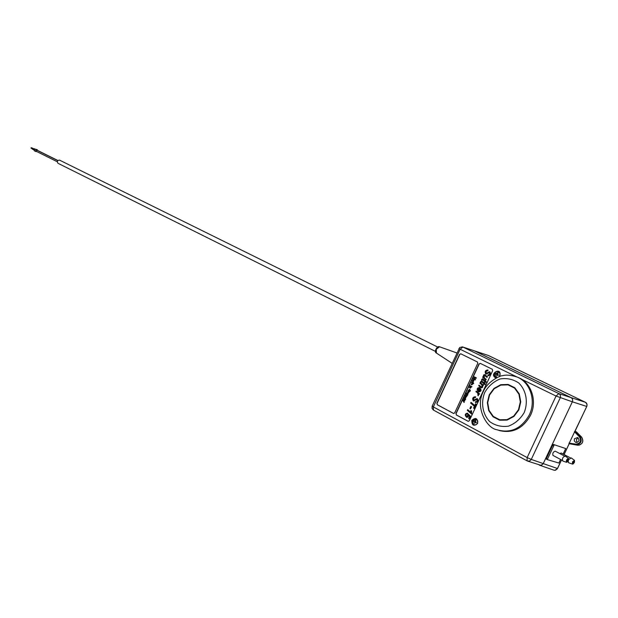 <?xml version="1.0" encoding="UTF-8"?>
<svg xmlns="http://www.w3.org/2000/svg" width="618" height="618" viewBox="0 0 618 618"><rect width="100%" height="100%" fill="white"/><g stroke="black" fill="none" stroke-linecap="round" stroke-linejoin="round"><path stroke-width="0.93" d="M585.431 402.303L488.189 355.42M564.064 454.531L569.163 443.732L577.73 445.23C582.62 444.357 583.91 441.638 581.553 437.057L576.409 431.843L575.003 431.364L586.884 406.119L586.915 404.041L585.4 402.287C586.922 403.09 587.378 404.473 586.791 406.451L574.864 431.318L580.024 436.555C582.388 441.144 581.098 443.871 576.161 444.736L569 443.678L574.864 431.318M586.752 406.451L572.353 401.816C573.017 399.962 572.569 398.556 571.009 397.583L585.4 402.287L488.583 355.566L474.122 350.761M576.409 431.843L581.569 437.065M576.37 431.827L575.095 431.24L576.378 431.827M551.766 445.493L572.338 401.816L543.253 463.608L557.467 468.514M474.639 350.939L571.009 397.583L474.253 350.8M539.36 465.138L541.631 465.192L543.253 463.608M552.407 445.702L546.49 458.262L545.841 458.077L546.752 458.347M578.34 437.969L576.378 439.444L576.926 442.565M574.392 438.795L574.292 440.928L575.706 442.418C579.313 441.97 579.931 440.325 577.575 437.467L574.392 438.795M563.129 454.037L565.717 448.552L553.311 444.427L552.67 445.787L551.781 445.501M539.831 465.315L554.014 470.205L555.551 470.205L557.289 468.846L561.507 459.946M564.45 456.038L555.219 451.155C553.172 451.874 552.43 453.288 552.971 455.404L562.195 460.317M554.191 444.89L547.262 459.591L558.881 463.036L560.572 459.452M559.784 453.573L561.183 453.002L570.383 457.861M546.783 457.637L546.389 459.12L547.262 459.591M565.717 448.552L553.311 444.427M567.965 460.526L567.981 459.421L566.976 461.329L567.965 460.526M568.483 458.471L565.354 456.123C562.82 456.849 561.955 458.479 562.774 461.02L566.49 462.295M568.452 460.673L568.591 458.556C566.644 459.12 565.98 460.379 566.598 462.334L568.452 460.673M572.917 462.025L573.898 461.229L572.901 463.121L572.917 462.025M572.438 461.885L574.508 460.364L574.462 462.249L573.265 463.879L572.531 464.11L572.438 461.885M568.807 459.491L571.279 457.938L574.4 460.286M572.423 464.072L568.715 462.805L568.166 461.19M37.204 150.383L37.366 149.834L36.06 149.293L35.535 151.387L36.686 150.128M36.161 151.248L36.655 151.495M36.06 149.293L37.366 149.834M34.832 148.683L34.647 149.093L35.883 149.703M34.083 150.22L33.194 149.123L34.631 149.108L34.369 150.792M516.833 376.934L518.224 377.467C531.333 382.604 537.536 401.097 530.514 415.288C522.936 428.691 512.422 433.751 498.981 430.468M462.913 400.124L462.998 400.804L464.713 400.935L463.206 401.082L464.01 402.434L463.152 400.819M462.673 400.039L463.121 400.194M464.713 400.935L463.407 401.152L464.342 402.225L464.01 402.434M464.033 398.579L465.663 399.39L464.481 400.464L463.415 399.916L464.504 400.132L464.033 398.579L465.462 399.321L464.597 400.487M464.327 397.953L465.238 396.91L465.369 398.401L465.895 397.304L465.323 398.718L464.327 397.953M464.937 397.227L465.084 398.208M466.93 396.092L466.096 396.957L465.045 396.416L466.181 396.656L465.493 395.443L466.613 395.675L466.08 394.191L467.502 394.925L466.242 397.003M466.08 394.191L467.71 394.995L466.721 396.022M466.443 393.411L467.996 393.875L467.532 394.74L466.443 393.411M467.162 393.009L468.042 391.603L468.49 392.894L467.378 393.133L467.934 391.897L467.324 392.739M468.081 391.619L468.784 392.77L467.702 393.264M467.95 391.92L467.532 392.809M467.718 392.94L468.143 392.028L467.795 392.971M468.305 392.183L467.934 392.994M468.49 391.078L468.799 390.414L468.583 391.488L467.857 391.109L469.425 389.332C470.507 390.36 470.368 391.14 469.016 391.665L469.294 389.649L468.12 390.885L468.49 391.078M480.302 363.384L479.213 363.979L456.099 413.635L456.47 415.002L468.305 421.352M463.546 399.637L464.643 400.17M465.624 395.165L466.745 395.705M465.176 396.138L466.304 396.686M469.271 387.331L470.221 387.818L469.765 386.273L471.194 387.007L470.205 388.15L469.271 387.331L470.36 387.857M469.765 386.273L471.078 387.254M471.094 387.262L470.313 388.174M471.789 386.443L471.936 386.86M472.878 381.422L473.705 383.569L471.526 382.496L472.824 381.399L473.504 383.5M474.176 376.795L476.362 377.868L476.146 378.316L474.153 378.116L475.536 379.63L475.149 379.962L473.164 378.965L474.964 379.506L473.736 377.745L475.729 377.938L474.176 376.795L476.161 377.791L475.945 378.247L473.952 378.038L475.149 379.962M473.303 378.672L474.91 379.452M467.587 409.634L470.777 412.399L470.893 410.499L471.372 410.908L471.519 413.99L467.27 410.306L467.787 409.703L470.761 412.276M470.893 410.499L471.58 410.978L471.519 413.99M470.97 402.372L474.724 405.601L475.582 403.755L476.076 404.172L474.045 408.529L473.558 408.104L474.385 406.327L470.63 403.09L471.171 402.434L474.763 405.516M475.582 403.755L476.277 404.242L474.045 408.529M476.223 391.101L479.514 393.774L479.236 394.377L478.394 393.766L478.262 395.814L477.845 395.257C478.247 393.797 477.606 392.623 475.922 391.742L476.223 391.101L479.313 393.705L479.027 394.307M478.68 394.014L478.262 395.814M479.02 385.099L481.43 387.107C482.519 385.918 482.001 384.635 479.877 383.26L480.186 382.581L483.291 385.168L482.998 385.794L482.465 385.338C482.812 386.976 482.388 387.803 481.198 387.826L478.703 385.779L479.02 385.099L481.553 387.138M480.186 382.581L483.492 385.238L482.998 385.794M482.697 385.539L482.627 387.301L481.352 387.872M482.48 379.599L482.11 380.24L481.476 379.807L482.519 378.741L484.852 380.618L485.099 380.078L485.509 380.41L486.072 382.573L484.937 381.638L484.628 382.295L484.527 381.298L482.388 379.552L481.909 380.163M482.588 378.772L484.883 380.549M485.099 380.078L486.219 381.661L486.072 382.573M485.107 381.777L484.628 382.295M489.448 372.484L485.949 374.214M488.019 370.035L487.888 370.854L487.424 370.645C485.787 370.993 485.339 371.905 486.096 373.396L489.634 371.696C490.808 373.875 490.221 375.196 487.865 375.644L487.996 374.832L488.83 374.871L489.564 374.029L489.572 372.569L485.841 374.176C484.535 371.688 485.2 370.282 487.818 369.958L487.687 370.785M487.424 370.653L486.049 371.712L486.219 373.434M489.688 371.719L489.835 371.773C491.009 373.952 490.422 375.265 488.065 375.721L487.95 375.674M482.959 376.64L483.523 377.104C483.183 375.342 483.585 374.523 484.713 374.639L487.239 376.702L486.922 377.374L484.504 375.365C483.485 376.733 484.002 378.015 486.065 379.22L485.748 379.9L482.666 377.266L482.959 376.64L483.477 376.98M484.782 374.67L487.44 376.779L486.922 377.374M484.582 375.412C483.74 376.926 484.296 378.224 486.266 379.29L485.748 379.9M481.484 381.723L481.121 382.364L480.487 381.932L481.53 380.858L483.855 382.743L484.11 382.202L485.076 384.697L483.948 383.763L483.639 384.427L483.539 383.43L481.399 381.677L480.92 382.287M481.607 380.897L483.886 382.673M484.11 382.202L485.23 383.793L485.076 384.697M484.118 383.902L483.639 384.427M479.591 387.695L479.39 387.617C481.515 389.881 481.291 391.279 478.703 391.82L478.038 391.418L479.406 388.49L478.062 388.745L478.216 390.421L477.66 390.985C476.671 388.83 477.25 387.71 479.39 387.617L479.591 387.695C481.723 389.95 481.492 391.349 478.911 391.889L478.911 391.889M476.903 399.313L473.535 401.043M475.203 396.717L475.675 396.91L475.396 397.66L474.902 397.436C473.28 397.807 472.855 398.726 473.627 400.201L477.088 398.533C478.286 400.711 477.722 402.032 475.389 402.496L475.481 401.669L476.339 401.7L477.057 400.85L477.042 399.406L473.388 400.989C472.059 398.556 472.67 397.135 475.227 396.733L475.196 397.59M474.964 397.467L473.558 398.525L473.767 400.232M477.119 398.548L477.289 398.602C478.494 400.781 477.923 402.102 475.59 402.565L475.52 402.542M470.885 406.358L471.611 406.876L470.445 408.861L469.927 408.421L470.885 406.358L471.403 406.814L470.445 408.861M468.807 415.574L466.891 417.389M467.347 413.179L467.787 413.365L467.525 414.075L467.077 413.882C465.47 414.245 465.377 415.141 466.791 416.563L468.305 414.106L470.368 416.231L469.116 418.911L468.629 418.486L469.603 416.408L468.591 415.35L468.035 417.034L466.621 417.305C464.589 415.234 464.821 413.859 467.332 413.172L467.324 414.014M467.115 413.898C465.655 414.431 465.609 415.335 466.969 416.609M468.305 414.106L470.568 416.3L469.116 418.911M473.427 379.537L473.373 380.927L474.006 379.885L473.427 381.291L472.299 380.827L473.349 379.491L473.373 380.927M474.006 379.885L473.535 381.321M471.874 383.477L471.094 384.566L471.982 383.16L472.415 384.45L471.31 384.69L471.874 383.454L471.094 384.566M472.028 383.183L472.762 384.141L471.619 384.813M470.089 385.578L471.387 386.582M469.332 389.664L468.506 391.047M468.799 390.414L469.232 390.599L468.583 391.488M469.634 389.402L469.634 389.402C470.707 390.429 470.568 391.209 469.216 391.735L469.016 391.665M466.567 393.133L467.88 394.122M467.896 394.129L467.532 394.74M465.308 396.949L465.261 398.347M465.895 397.304L465.447 398.749M473.318 379.861L473.195 380.796M473.048 379.815L473.187 380.827L473.249 379.885M479.97 389L479.189 391.248M479.105 388.32C477.753 388.282 477.39 388.961 478.015 390.352L477.66 390.985M479.807 388.83L479.027 391.194C480.433 391.07 480.688 390.282 479.807 388.83M472.245 383.732L471.866 384.543M472.075 383.577L471.65 384.496L472.075 383.577M472.77 381.723L472.422 382.635L472.77 381.723M479.213 363.979L480.271 363.369L492.291 369.27L492.685 370.63L469.309 420.758L468.259 421.329M460.858 353.836L459.591 354.353L460.781 353.797L477.397 361.963L477.784 363.299L454.686 412.924L453.697 413.512M437.397 404.759L437.042 403.423L437.397 404.759L453.658 413.488M456.47 415.002L456.099 413.635M459.792 354.431L437.042 403.423M437.189 404.697L453.45 413.427M459.591 354.353L436.833 403.353M479.012 363.902L455.891 413.573M456.262 414.941L468.05 421.267M496.154 378.038C487.756 374.353 502.171 365.902 499.823 375.899L499.375 376.64M477.629 423.438C473.728 426.605 471.797 425.578 471.835 420.34C475.721 417.165 477.652 418.201 477.629 423.438M545.841 458.077L543.083 463.894L541.02 465.354L527.811 461.159M517.119 377.042L460.132 349.24L433.349 406.922L527.146 457.575L556.061 396.045L572.338 401.816C573.01 399.97 572.562 398.556 570.993 397.583L558.85 393.612C560.41 394.593 560.858 396.022 560.202 397.907L531.271 459.421L543.245 463.593M498.34 371.905L498.826 371.905M498.919 376.802L499.645 375.783C500.31 373.898 499.869 372.515 498.324 371.619L496.208 371.665L494.593 373.287C493.929 375.172 494.369 376.563 495.93 377.451L496.942 377.644M476.486 419.228L476.022 419.259M477.467 423.299C478.147 421.337 477.675 419.908 476.053 419.012C471.998 419.661 471.287 421.638 473.929 424.929L475.945 424.852L477.467 423.299M472.747 381.708L472.577 382.689M475.265 422.442L474.624 423.423L474.755 422.171L474.06 421.414L475.026 421.592L475.899 420.68L475.536 421.862L476.463 422.697L475.265 422.442M476.826 419.491L473.342 420.935C472.708 422.766 473.149 424.095 474.67 424.937L475.211 425.076M474.755 422.171L475.76 422.542M475.551 421.8L474.964 421.685L475.767 422.48M474.964 421.685L474.06 421.414M475.559 421.754L475.026 421.592M437.668 347.038L59.513 160.116C57.366 160.356 56.848 161.414 57.953 163.276L58.03 163.314M33.434 148.83L33.133 149.432M33.588 148.745L31.526 147.717L30.946 147.996L33.163 149.61M32.862 148.382L33.805 148.722M497.397 375.01L496.748 376.014L496.88 374.755L496.169 374.037L497.158 374.176L498.031 373.257L497.668 374.431L498.61 375.234L497.397 375.01M499.159 372.198L495.412 373.62L495.366 376.215L497.011 377.613M496.88 374.755L497.706 375.064M497.722 374.477L497.042 374.361L497.822 375.087M497.042 374.361L496.169 374.037M497.683 374.377L497.158 374.176M569.016 443.114L576.015 444.141C580.402 443.369 581.546 440.943 579.452 436.864L581.608 437.119C583.879 440.92 582.975 443.631 578.904 445.23M579.452 436.864L574.392 431.727M577.699 445.223L576.161 444.736L576.015 444.141M35.682 151.379L36.091 151.588M34.245 150.73L35.481 151.34M518.224 377.467L517.042 377.019C510.901 375.056 506.065 374.624 502.542 375.729C501.986 374.933 487.532 380.819 483.284 391.642C474.74 407.671 486.999 428.22 496.625 429.68C510.445 433.728 521.353 428.799 529.332 414.887C536.362 400.68 530.167 382.156 517.042 377.019L511.882 375.505M489.224 394.817L487.332 402.697L488.683 410.522L493.04 416.771L499.591 420.201L507.054 420.101L513.937 416.432L518.842 409.927L520.75 401.885L519.298 393.952L514.786 387.725L508.15 384.442L500.742 384.697L493.998 388.405L489.224 394.817M484.721 392.469C480.634 402.774 482.573 414.245 489.757 421.661C495.327 425.617 501.553 427.115 508.421 426.165C515.049 423.631 520.31 419.112 524.188 412.6C528.398 401.978 526.196 390.244 518.726 382.967C513.017 379.189 506.775 377.861 500.008 378.996C493.55 381.623 488.452 386.119 484.721 392.469M489.572 394.995L487.718 402.681L489.039 410.313L493.295 416.416L499.684 419.761L506.961 419.661L513.682 416.084L518.463 409.734L520.325 401.885L518.904 394.153L514.508 388.081L508.042 384.867L500.804 385.114L494.23 388.737L489.572 394.995M474.647 350.947L462.897 347.046L558.85 393.612L556.061 396.045L521.522 379.197M458.919 348.544L460.132 349.24L462.897 347.046L462.31 346.852M432.221 406.057L433.349 406.922L433.473 410.097L527 460.804M488.421 355.497L462.418 346.876L459.676 347.548L432.167 406.18L432.059 408.405L433.473 410.097L527.092 460.866L527.146 457.575L531.271 459.421L529.618 461.028L527.455 461.036M436.432 353.071L436.238 349.27L439.56 346.791M557.498 468.544L561.546 459.97M564.103 454.547L569.201 443.747M557.49 468.568L554.894 470.313M554.439 470.29L553.697 470.089M568.151 462.11L567.648 461.839M35.651 151.395L36.161 151.649M34.299 150.777L35.535 151.387M473.929 424.929L474.315 425.045M435.481 351.41L57.953 163.276M35.829 151.086L57.265 161.738M36.377 149.973L57.791 160.587M57.876 160.495L37.188 150.244M456.872 352.955L439.413 346.737C437.227 345.547 433.743 352.075 436.293 352.978L452.075 363.299"/></g></svg>
